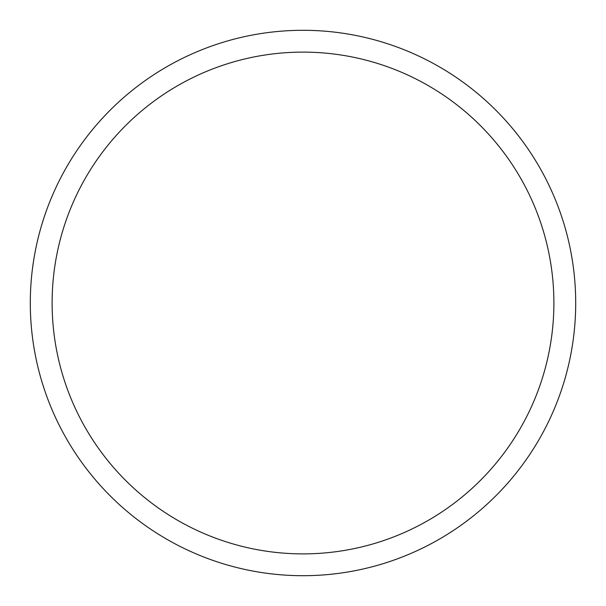 <?xml version="1.0" encoding="UTF-8"?>
<svg xmlns="http://www.w3.org/2000/svg" width="606" height="606" viewBox="0 0 606 606"><rect width="100%" height="100%" fill="white"/><g stroke="black" fill="none" stroke-linecap="round" stroke-linejoin="round"><path stroke-width="0.91" d="M575.7 303A272.7 272.7 0 0 0 303 30.3A272.7 272.7 0 0 0 30.3 303A272.7 272.7 0 0 0 303 575.7A272.7 272.7 0 0 0 575.7 303M553.884 303A250.884 250.884 0 0 0 303 52.116A250.884 250.884 0 0 0 52.116 303A250.884 250.884 0 0 0 303 553.884A250.884 250.884 0 0 0 553.884 303"/></g></svg>
